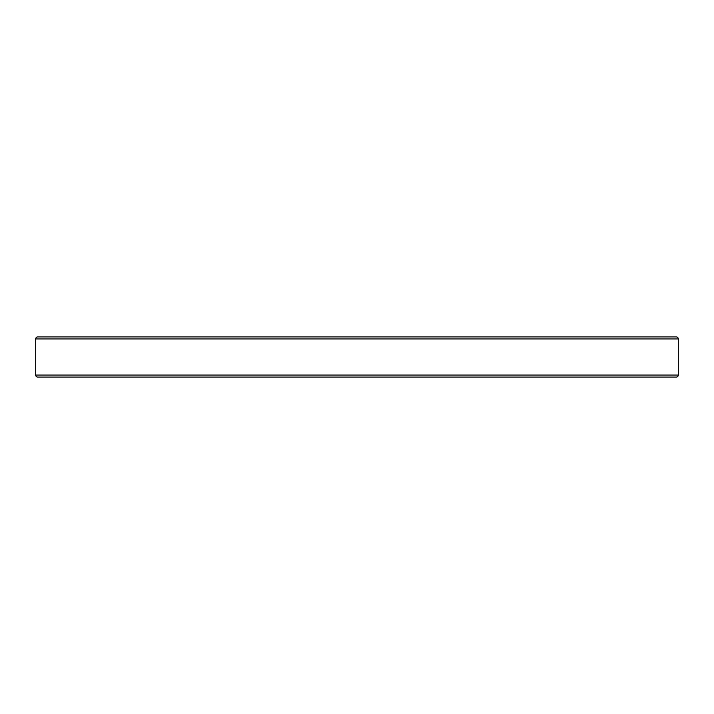 <?xml version="1.0" encoding="UTF-8"?>
<svg xmlns="http://www.w3.org/2000/svg" width="714" height="714" viewBox="0 0 714 714"><rect width="100%" height="100%" fill="white"/><g stroke="black" fill="none" stroke-linecap="round" stroke-linejoin="round"><path stroke-width="1.07" d="M35.7 338.927L35.7 375.073A2.008 2.008 0 0 0 37.708 377.081L676.292 377.081A2.008 2.008 0 0 0 678.3 375.073L678.3 338.927L35.7 338.927A2.008 2.008 0 0 1 37.708 336.919L676.292 336.919A2.008 2.008 0 0 1 678.3 338.927M35.7 375.073L678.3 375.073"/></g></svg>
